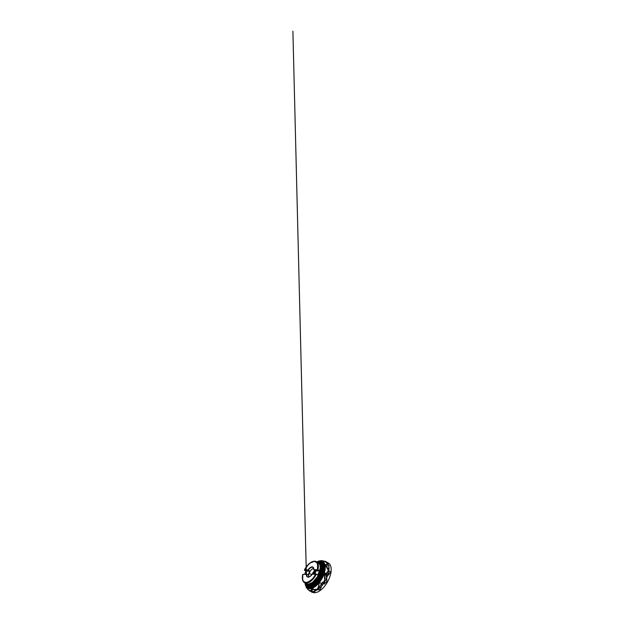 <?xml version="1.0" encoding="UTF-8"?>
<svg xmlns="http://www.w3.org/2000/svg" width="624" height="624" viewBox="0 0 624 624"><rect width="100%" height="100%" fill="white"/><g stroke="black" fill="none" stroke-linecap="round" stroke-linejoin="round"><path stroke-width="0.94" d="M307.46 587.675L306.969 587.956L307.46 588.923L309.676 590.663A16.513 8.408 -60.8 0 0 310.729 591.006L310.674 590.951A16.513 8.408 119.2 0 1 309.551 590.593L309.676 590.663A16.513 8.408 -60.8 0 0 310.729 591.006L312.14 589.961L310.729 591.006L310.619 590.452L312.499 588.331L314.426 589.883L315.268 589.329L316.399 589.563A16.513 8.408 -60.8 0 0 317.811 588.588L319.41 582.746A5.374 0.702 -157.3 0 1 319.933 582.691A5.374 0.702 22.7 0 0 319.41 582.746L321.789 583.417M309.66 590.959L312.359 591.653C311.86 591.568 311.813 591.022 311.797 590.515L313.81 589.181L311.797 590.515C311.813 591.022 311.86 591.568 312.359 591.653L309.886 591.092L308.56 589.976M323.645 561.171L323.146 561.054L323.645 561.171M304.738 574.236A12.082 6.154 119.2 0 1 305.097 573.191L306.072 570.952L304.559 570.11A12.082 6.154 119.2 0 1 313.193 561.428A12.082 6.154 119.2 0 1 316.321 561.631A12.082 6.154 119.2 0 1 317.959 569.782L319.472 570.625A12.082 6.154 119.2 0 1 318.778 572.855L320.198 573.503A12.542 6.38 -60.8 0 0 317.515 562.294L320.26 563.636L321.337 566.787L320.198 573.503A12.542 6.38 -60.8 0 1 312.803 583.549A12.542 6.38 -60.8 0 1 305.713 583.385L307.554 584.906L309.418 585.055L311.548 584.368L315.643 581.139L318.583 577.083L320.268 573.526L321.438 568.144L321.126 565.274L319.769 563.066L317.522 562.302L319.769 563.066L321.017 564.845L321.485 567.824L320.307 573.557L318.536 577.278L315.377 581.49L311.048 584.641L308.88 585.125L307.07 584.688L305.9 583.612L307.07 584.688L308.88 585.125L313.295 583.346L318.536 577.278L320.307 573.557L320.931 573.721L321.914 570.211L321.571 564.4L320.572 562.957L319.075 562.138L317.164 562.099A13.096 6.669 119.2 0 1 320.931 573.721L321.641 573.947L322.904 568.113L322.577 565.001L321.103 562.606L319.301 561.826L317.039 562.029L320.619 562.286L322.452 564.533L322.959 567.77L321.68 573.971L319.761 578.011L316.337 582.582L314.083 584.587L311.641 585.991L309.293 586.513L306.805 585.679L309.293 586.513L311.641 585.991L314.083 584.587L316.337 582.582L319.761 578.011L321.68 573.971L322.304 574.142L323.419 570.047L323.427 565.453L322.67 563.441L321.274 562.029L319.293 561.499L316.914 561.959A14.157 7.207 119.2 0 1 322.304 574.142L323.014 574.369L323.911 571.428L324.379 568.082L324.02 564.728L322.429 562.154L319.995 561.265L316.906 561.959L319.995 561.265L321.914 561.795L323.879 564.221L324.433 567.707L323.053 574.392L320.986 578.737L317.296 583.666L314.863 585.827L312.242 587.34L309.707 587.909L307.024 587.012L309.707 587.909L312.242 587.34L314.863 585.827L317.296 583.666L320.986 578.737L323.053 574.392L323.677 574.564L325.104 567.341L323.794 562.653L322.054 561.288L319.667 561.015L316.906 561.904A15.21 7.745 119.2 0 1 323.677 574.564L323.801 574.603A15.304 7.792 -60.8 0 0 316.992 561.865L319.761 560.968L322.163 561.241L323.918 562.614L325.237 567.333L323.801 574.603A4.025 0.998 20.5 0 1 324.402 574.798L324.503 573.261L326.851 573.417L327.132 572.005L327.842 571.888A16.513 8.408 -60.8 0 0 328.146 569.938L325.12 564.751L327.21 564.478L326.789 563.581L327.28 563.612A16.513 8.408 -60.8 0 0 326.563 562.575L323.833 561.226L321.173 560.89L322.717 561.015M317.795 562.341L319.332 562.77L317.795 562.341M320.034 562.021L320.619 562.286L320.034 562.021M321.29 561.514L321.914 561.795L321.29 561.514M316.867 562.021L319.246 561.553L321.22 562.076L322.608 563.48L323.365 565.484L323.357 570.055L322.304 574.142L319.535 579.571L314.285 585.257L311.095 586.911L308.201 587.028L306.142 585.585L305.113 583.05L306.049 585.92L308.162 587.652L310.346 587.831L315.331 585.406L321.048 578.526L322.951 574.337L319.995 580.094L317.491 583.284L314.363 586.045L310.986 587.652L308.014 587.566L305.986 585.827L305.074 583.027A14.648 7.457 -60.8 0 0 312.725 587.012A14.648 7.457 -60.8 0 0 322.951 574.337A14.648 7.457 -60.8 0 0 316.875 561.935L319.441 561.257L321.625 561.662L323.193 563.051L324.067 565.133L324.121 569.985L322.951 574.337L322.304 574.142A14.157 7.207 119.2 0 1 312.663 586.264A14.157 7.207 119.2 0 1 305.113 583.05L306.049 585.92L308.162 587.652L310.346 587.831L312.827 587.028L317.616 583.261L321.048 578.526L323.911 571.428L324.379 568.082L324.02 564.728L322.429 562.154C320.876 560.945 318.88 560.945 316.43 562.154M305.214 583.105A13.595 6.919 -60.8 0 0 312.64 585.39A13.595 6.919 -60.8 0 0 321.571 573.916L319.028 578.963L314.231 584.329L311.259 586.03L308.474 586.388L306.376 585.296L305.214 583.105L306.22 585.133L307.858 586.279L306.189 585.086L305.237 583.12L306.189 585.086L307.858 586.279L309.886 586.443L314.512 584.197L319.816 577.801L321.641 573.947L322.904 568.113L322.577 565.001L321.103 562.606L319.262 561.811L317.008 562.013L319.153 561.803L320.892 562.489L322.085 563.924L322.709 565.851L322.624 570.125L321.571 573.916A13.595 6.919 -60.8 0 0 317.008 562.013M314.73 591.185L314.441 592.8L312.359 591.653L314.441 592.8L314.714 590.398M329.581 571.093L330.049 571.584A15.397 7.839 119.2 0 1 329.792 573.362L328.942 573.713M327.974 574.681L329.152 574.501L328.263 575.117M327.577 575.25A13.603 6.926 119.2 0 1 326.726 577.691A13.603 6.926 -60.8 0 0 327.577 575.25L327.226 575.312M326.734 578.027L326.921 581.108A15.397 7.839 119.2 0 1 325.853 582.91L324.355 582.442M323.934 583.183L324.854 583.729L323.942 583.822M323.396 583.534A13.603 6.926 119.2 0 1 321.734 585.491A13.603 6.926 -60.8 0 0 323.396 583.534L323.396 583.534M321.508 586.092L320.541 588.939A15.397 7.839 119.2 0 1 319.153 589.922L318.529 588.923M317.936 589.329L318.139 589.836M325.229 565.087L325.276 564.58L327.21 564.478L326.789 563.581L327.389 563.667A16.513 8.408 -60.8 0 0 326.726 562.692L326.563 562.575A16.513 8.408 119.2 0 1 327.28 563.612L327.389 563.667A16.513 8.408 -60.8 0 0 326.726 562.692L323.833 561.226L326.258 561.818L328.138 563.815L329.105 567.754L328.388 573.565L325.775 580.102L321.976 585.694L318.076 589.352L314.808 591.154L312.359 591.653L314.808 591.154L318.076 589.352L321.976 585.694L325.775 580.102L328.388 573.565L329.105 567.754L328.138 563.815L326.024 561.694M328.661 565.079A15.397 7.839 119.2 0 1 329.129 565.757L328.708 566.194M327.896 567.848A13.603 6.926 119.2 0 1 328.247 569.634A13.603 6.926 -60.8 0 0 327.896 567.848L327.577 568.074M309.192 573.261L311.789 574.712L309.192 573.261A5.374 2.738 -60.8 0 0 308.88 576.966A5.374 2.738 119.2 0 1 309.192 573.261L309.192 573.261A5.374 2.738 119.2 0 1 313.7 568.355A5.374 2.738 -60.8 0 0 309.192 573.261M315.268 573.113A5.374 2.738 119.2 0 1 314.894 573.986A5.374 2.738 -60.8 0 0 315.268 573.113A5.374 2.738 -60.8 0 0 315.767 570.952A5.374 2.738 119.2 0 1 315.268 573.113M306.181 583.939L307.554 584.906L305.705 583.385L307.554 584.906L309.418 585.055L311.548 584.368L315.643 581.139L318.583 577.083L320.268 573.526L321.438 568.144L321.126 565.274L319.769 563.066L317.499 562.286M317.031 562.169L318.958 562.177L320.479 562.973L321.493 564.4L322 566.225L321.859 570.203L320.876 573.713L316.657 580.952L311.524 585.109L308.88 585.718L306.758 585.016L305.432 583.229L306.758 585.016L308.88 585.718L311.524 585.109L316.657 580.952L320.876 573.713L320.307 573.557L321.485 567.824L321.017 564.845L319.332 562.77L318.224 562.403M322.249 574.135L319.511 579.517L317.21 582.512L314.317 585.164L311.15 586.825L308.272 586.973L306.205 585.569L305.159 583.081L306.205 585.569L308.272 586.973L311.15 586.825L314.317 585.164L319.511 579.517L322.249 574.135L321.68 573.971L322.959 567.77L322.452 564.533L320.143 562.06M317.288 561.764L319.948 561.038L322.226 561.436L323.856 562.864L324.769 565.009L324.831 570.047L323.622 574.556L320.557 580.515L317.967 583.822L314.714 586.677L311.22 588.323L308.147 588.206L306.064 586.381L305.144 583.471L306.064 586.381L308.147 588.206L311.22 588.323L314.714 586.677L317.967 583.822L320.557 580.515L323.622 574.556L323.053 574.392L324.433 567.707L323.879 564.221L321.399 561.561M315.245 573.089A5.39 2.746 119.2 0 1 314.855 573.986A5.39 2.746 -60.8 0 0 315.245 573.089A5.39 2.746 -60.8 0 0 315.736 570.952A5.39 2.746 119.2 0 1 315.245 573.089M308.833 576.974A5.39 2.746 119.2 0 1 309.137 573.238A5.39 2.746 -60.8 0 0 308.833 576.974M305.581 583.089A12.082 6.154 -60.8 0 0 306.439 583.791L308.186 584.212L312.437 582.504L317.476 576.662L319.184 573.082L318.778 572.855A12.082 6.154 119.2 0 1 317.803 575.094L316.173 573.955L312.179 574.174A5.647 2.87 119.2 0 1 309.395 576.818A5.647 2.87 119.2 0 1 306.423 574.314L306.79 574.189A5.39 2.746 -60.8 0 0 309.621 576.709A5.39 2.746 -60.8 0 0 312.367 574.049L312.367 574.049A5.39 2.746 119.2 0 1 307.694 576.826A5.39 2.746 119.2 0 1 306.79 574.189L308.404 575.086A5.39 2.746 119.2 0 1 308.888 573.097A5.39 2.746 119.2 0 1 309.902 571.093L308.287 570.188A5.39 2.746 119.2 0 1 312.952 567.419A5.39 2.746 119.2 0 1 313.856 570.055A5.39 2.746 -60.8 0 0 313.864 569.119A5.39 2.746 -60.8 0 0 308.287 570.188L308.084 569.852A5.647 2.87 119.2 0 1 313.841 568.87A5.647 2.87 119.2 0 1 313.841 569.712L315.471 570.96A5.39 2.746 119.2 0 1 314.987 572.949A5.39 2.746 119.2 0 1 314.527 573.994M314.27 574.47L315.471 570.96L313.856 570.055L313.654 568.043L312.858 567.068L310.58 567.372L308.084 569.852L304.434 569.946A11.801 6.006 119.2 0 1 313.755 561.335L310.908 562.403L308.178 564.634L304.426 570.11C305.893 566.818 310.323 561.366 314.254 561.296C318.209 561.171 318.607 566.506 317.608 569.79A11.872 6.045 -60.8 0 0 313.864 561.327A11.872 6.045 -60.8 0 0 304.426 570.11L308.084 569.852L304.473 570.281L306.088 571.186L309.902 571.093L306.088 571.186L304.473 570.281L308.287 570.188L309.902 571.093L309.137 573.238L308.404 575.086L306.79 574.189L302.812 574.4M304.715 574.314L305.097 573.191A12.082 6.154 119.2 0 1 305.986 571.132M305.542 583.081L306.93 584.587L309.028 585.039L311.548 584.298L314.083 582.559L318.061 577.824L320.198 573.503L321.274 566.849L320.237 563.714L317.561 562.325A12.488 6.357 119.2 0 1 320.135 573.479L319.184 573.082A12.082 6.154 -60.8 0 0 318.24 562.7A12.082 6.154 -60.8 0 0 317.187 562.333M306.478 571.178A12.082 6.154 -60.8 0 0 305.503 573.417L305.214 574.228A12.082 6.154 -60.8 0 1 305.503 573.417L306.478 571.178M320.135 573.479L318.076 577.66L314.301 582.278L311.867 584.048L309.395 584.93L307.265 584.696L305.768 583.417A12.488 6.357 119.2 0 0 312.827 583.448A12.488 6.357 119.2 0 0 320.135 573.479M321.953 560.672L322.717 560.82L321.212 560.82L321.321 561.405M312.624 574.041A5.413 2.753 119.2 0 1 315.182 570.796A5.413 2.753 -60.8 0 0 312.624 574.041M313.435 573.518L313.092 574.033L313.435 573.518M313.849 573.659L315.011 571.654A5.413 2.753 -60.8 0 0 313.49 573.635L313.771 573.823M306.134 587.114L306.361 586.591L306.134 587.114L307.46 588.923L309.551 590.593A16.513 8.408 -60.8 0 0 310.674 590.951L312.476 588.338L314.426 589.883L316.267 589.501A16.513 8.408 -60.8 0 0 317.78 588.463A16.513 8.408 119.2 0 1 316.267 589.501L316.399 589.547A16.513 8.408 -60.8 0 0 317.811 588.588L321.118 584.438L317.811 588.588L319.465 582.66L321.805 583.448L322.616 582.169L323.622 582.169A16.513 8.408 -60.8 0 0 324.73 580.343L324.433 573.362L326.937 573.729L326.953 573.113L326.773 574.127L327.085 572.091L327.655 571.818L326.921 573.316L327.179 572.723L326.742 572.637M327.015 572.582L327.959 571.943A16.513 8.408 -60.8 0 0 328.255 570.11L325.276 564.58M306.361 587.426L306.797 587.668A5.374 4.976 -78.8 0 1 307.024 587.535M324.73 580.328L324.675 580.164A16.513 8.408 119.2 0 1 323.489 582.114L323.622 582.169A16.513 8.408 -60.8 0 0 324.73 580.343L324.73 580.312M325.361 577.879L324.847 578.955L325.361 577.879M326.196 575.094L326.266 575.476A5.374 2.278 0 0 1 324.41 574.002A5.374 2.278 180 0 0 326.266 575.476L324.698 573.191A5.101 2.168 180 0 0 326.188 575.047L326.188 575.047M324.379 576.81L324.402 574.798A4.025 0.998 -159.5 0 0 323.801 574.603L320.627 580.741L317.928 584.134L314.558 587.02L310.97 588.58L307.882 588.284L305.877 586.248L305.074 583.167A15.304 7.792 -60.8 0 0 312.889 587.948A15.304 7.792 -60.8 0 0 323.801 574.603L323.677 574.564A15.21 7.745 119.2 0 1 312.827 587.831A15.21 7.745 119.2 0 1 305.066 583.081L305.869 586.139L307.858 588.159L310.924 588.455L314.488 586.903L317.842 584.041L320.518 580.671L323.622 574.556M328.247 570.102L328.146 569.938A16.513 8.408 119.2 0 1 327.842 571.888L327.959 571.943A16.513 8.408 -60.8 0 0 328.255 570.11L328.247 570.102M323.833 561.226L321.235 560.89A5.374 3.627 82.2 0 0 321.274 561.124M327.272 565.063L327.148 565.874L327.202 564.962M320.135 581.615L319.426 582.091M324.34 584.033L324.854 583.729M329.051 574.626L328.442 574.618M323.591 582.2L323.778 581.81M327.21 574.166L327.233 573.752L327.21 574.166M321.828 583.401L322.616 582.169L323.489 582.114A16.513 8.408 -60.8 0 0 324.675 580.164L324.379 576.139M326.773 574.127L326.251 574.938L326.773 574.127M327.148 565.874L326.765 567.473L327.148 565.874M321.937 584.243L321.734 585.491L322.14 584.501M321.415 586.349L320.674 588.502M326.453 576.28L326.726 577.691M326.765 578.752L326.89 580.671M322.577 582.301L322.273 583.105L322.561 582.309M322.764 561.21L322.717 560.82M306.712 583.424L306.735 583.034M305.401 582.239L305.978 583.011L305.401 582.239M306.072 570.952L304.559 570.11L307.983 565.071L310.479 562.817L314.894 561.218L316.321 561.631L317.702 563.082L318.326 565.196L317.733 569.79L319.285 570.866L317.507 569.642L313.841 569.712L317.507 569.642L317.819 567.895L317.444 563.597L316.134 561.873L314.683 561.335L312.32 561.701L309.699 563.246L307.133 565.796L304.434 569.946L306.992 565.96L310.892 562.411L314.574 561.327L317.101 562.91L317.912 566.155L317.499 569.626L317.616 564.034L316.235 561.928L313.755 561.335A11.801 6.006 119.2 0 1 317.507 569.642L313.856 570.055L317.671 569.962L319.285 570.866L315.471 570.96L319.472 570.625L317.803 575.094L316.29 574.252A12.082 6.154 119.2 0 1 304.528 582.722A12.082 6.154 119.2 0 1 302.89 574.571L302.523 579.158L303.155 581.272L304.528 582.722L305.955 583.136L307.655 582.925L311.243 580.85L314.254 577.574L316.025 574.018C314.566 577.317 310.136 582.769 306.197 582.839C302.25 582.956 301.852 577.629 302.843 574.345A11.872 6.045 -60.8 0 0 302.975 580.788A11.872 6.045 -60.8 0 0 316.025 574.018L315.853 574.08A11.801 6.006 119.2 0 1 302.929 580.687A11.801 6.006 119.2 0 1 302.773 574.392L302.351 577.59L302.929 580.687L303.966 582.044L305.526 582.699L309.59 581.498L313.365 577.972L315.83 574.08L312.671 578.768L307.858 582.356L305.495 582.676L303.693 581.786L302.656 579.969L302.827 574.33M306.891 585.749L309.886 586.443L314.512 584.197L319.816 577.801L321.641 573.947L320.931 573.721A13.096 6.669 119.2 0 1 312.655 584.579A13.096 6.669 119.2 0 1 305.37 583.19L306.665 585.039L308.786 585.788L311.454 585.211L316.657 581.038L320.876 573.713M302.819 574.353C301.852 578.51 302.422 581.303 304.528 582.722L306.439 583.791A12.082 6.154 -60.8 0 0 319.184 573.082L320.315 567.567L319.862 564.704L318.24 562.7L316.321 561.631M313.677 568.308A5.39 2.746 -60.8 0 0 309.137 573.238A5.39 2.746 119.2 0 1 313.677 568.308M312.195 574.158A5.351 2.722 119.2 0 1 314.902 570.64A5.374 2.738 -60.8 0 0 312.179 574.174L316.173 573.955L312.179 574.174L315.83 574.08L313.131 578.23L310.565 580.78L306.134 582.715L303.381 581.428L302.383 578.495L302.773 574.392L306.423 574.314L306.813 576.397L308.217 577.138L310.206 576.311L312.179 574.174M314.792 573.456L314.41 574.002A3.494 1.778 119.2 0 1 314.777 573.479M316.103 574.002L317.803 575.094L316.103 574.002M315.136 570.453L312.117 574.314L315.136 570.469M321.087 584.462L321.984 583.432M326.719 576.709L326.719 577.2M306.602 583.877L306.587 583.128M306.368 574.197L306.29 571.178M306.189 567.029L292.898 31.2L306.353 574.197M323.287 560.968L325.471 561.389L328.973 563.433C329.979 564.314 330.65 565.578 330.977 567.239C331.469 569.969 331.11 573.089 329.924 576.592C328.708 580.102 326.937 583.315 324.597 586.232C322.117 589.259 319.574 591.271 316.969 592.277L314.441 592.8L311.782 592.153L307.905 589.462M320.323 561.631L319.777 561.92M305.027 582.543C305.276 585.257 306.322 586.966 308.162 587.652L307.125 587.083M322.046 560.672C320.299 560.625 318.614 561.015 316.992 561.865L316.906 561.904M317.975 567.817L318.295 566.584M327.077 572.598L326.633 572.762M326.921 564.619L327.233 565.009M314.925 584.688L314.73 584.08M305.066 583.081L306.166 587.192M302.351 577.684L302.975 580.788M310.892 562.411L313.864 561.327M317.398 561.912L318.412 561.553M322.179 583.159L322.78 582.379M323.489 582.886L323.294 583.409L323.497 582.886M325.861 576.631L326.524 574.649M326.836 567.388L327.226 568.269M328.786 571.787L328.208 570.476L328.786 571.802M328.208 570.461L328.793 571.779L328.208 570.461M327.311 568.433L326.851 567.38"/></g></svg>

